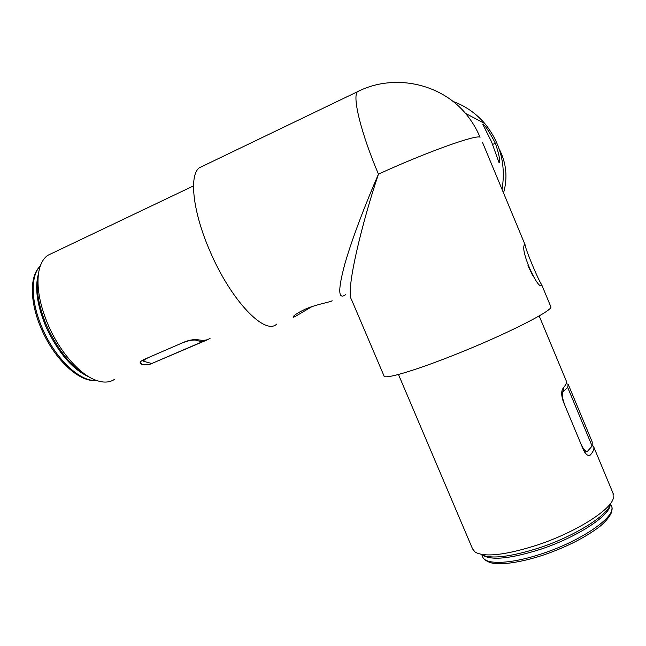 <?xml version="1.0" encoding="UTF-8"?>
<svg xmlns="http://www.w3.org/2000/svg" width="646" height="646" viewBox="0 0 646 646"><rect width="100%" height="100%" fill="white"/><g stroke="black" fill="none" stroke-linecap="round" stroke-linejoin="round"><path stroke-width="0.97" d="M491.533 141.765L482.861 124.468C484.613 124.5 488.796 130.775 495.401 143.315C499.148 154.547 500.392 161.072 499.124 162.889L491.533 141.765M524.657 244.527L525.093 244.834C525.198 248.637 538.263 280.057 541.639 284.62L541.671 285.621C537.69 289.812 519.836 249.929 524.479 244.882L524.657 244.527M532.764 275.656L527.976 265.619M312.002 306.584L297.007 315.45C294.132 317.162 292.84 317.646 293.139 316.887C293.922 315.224 298.113 312.575 305.711 308.958C317.582 303.927 332.448 301.69 332.076 300.648M610.623 504.13C607.595 515.468 574.633 536.14 539.773 547.687C509.912 557.175 490.29 559.396 480.923 554.341M398.461 374.486L472.589 548.938L475.206 552.168C484.993 557.49 505.826 555.076 537.682 544.917C574.916 532.562 610.107 510.542 613.216 498.664L613.054 493.302M503.541 192.984C507.837 177.698 506.391 163.042 499.205 149.024M88.413 376.537C72.481 368.042 58.738 351.489 47.174 326.892C39.503 309.014 36.305 293.203 37.573 279.46L38.364 274.623M52.794 252.957L47.634 255.412C42.523 259.151 39.406 265.756 38.292 275.228C36.943 289.852 40.367 306.713 48.563 325.818C59.9 351.844 79.377 373.945 95.156 379.969C102.867 382.949 109.287 382.771 114.415 379.436M345.505 294.778C338.036 300.059 337.866 289.61 344.996 263.431C352.458 237.566 366.161 202.392 378.451 174.145C362.123 222.345 345.319 291.435 351.489 299.526L383.999 375.899C383.627 379.767 413.626 371.175 454.623 354.824C505.083 334.903 553.372 310.443 550.852 306.793L550.699 306.422M276.666 324.122C265.078 335.67 231.026 300.858 209.877 250.939C192.888 212.146 188.89 175.542 199.218 167.847L203.547 165.764M484.839 147.999L485.558 149.719M502.039 189.367C506.076 164.73 500.351 142.814 484.863 123.612C476.078 113.381 465.427 105.968 452.911 101.382M566.324 381.108L566.518 381.568C566.776 382.892 565.549 385.266 562.836 388.69C561.196 391.403 561.326 395.651 563.223 401.424L583.427 449.874C585.704 454.34 587.884 456.141 589.968 455.293L590.436 454.897C593.23 451.643 594.336 449.002 593.755 446.967L592.156 444.787M153.013 363.02C149.791 364.796 145.98 365.2 141.555 364.231L140.23 363.399C139.762 362.236 140.981 360.944 143.88 359.523L185.265 341.629C190.392 339.836 194.696 339.231 198.185 339.804C203.312 340.822 207.293 340.305 210.12 338.254M581.61 445.522L564.192 403.742M581.739 445.474C583.726 449.85 585.68 451.748 587.618 451.158L592.116 446.079L567.689 387.447L563.029 391.759C561.955 394.577 562.383 398.55 564.297 403.669M566.106 383.692L568.197 384.297L567.689 387.447M592.116 446.079L592.245 442.034L568.197 384.297M563.611 387.689L563.029 391.759M147.659 357.892L183.367 342.445M147.692 357.965C144.89 359.2 143.598 360.331 143.808 361.364L151.778 363.512L202.028 341.887L195.375 340.046C191.919 339.901 187.938 340.725 183.424 342.517M207.875 339.481L202.028 341.887M151.778 363.512L207.794 339.618M196.037 339.61L195.375 340.046M495.401 143.315L492.599 144.413M199.218 167.847L357.399 91.756C352.248 97.061 361.074 133.238 378.451 174.145C426.271 152.23 476.482 134.287 480.059 137.243C476.401 128.481 471.54 120.519 465.467 113.333C439.805 82.817 393.075 73.434 357.399 91.756L359.757 90.626M588.732 455.511L590.436 454.897M140.529 361.881L141.555 364.231M561.745 392.469L562.892 391.654M40.181 266.314C30.184 275.753 30.847 302.748 42.693 329.097C55.774 359.354 80.588 382.198 96.084 380.332M89.196 377.006C72.78 369.69 58.471 353.184 46.262 327.474C37.129 305.744 34.529 287.825 38.477 273.726M481.843 554.882L482.546 556.529C484.629 565.056 510.671 564.378 542.6 553.509C581.868 540.654 616.413 516.437 611.689 506.577L611.31 505.681M610.107 505.39C609.154 516.227 576.224 537.512 540.783 549.213C511.382 558.532 492.171 560.615 483.16 555.463M482.715 142.887L525.101 244.834M541.639 284.62L550.852 306.793M484.863 123.612L465.467 113.333M613.45 494.255L593.755 446.967M566.518 381.568L539.176 315.934M47.634 255.412L193.501 185.903M37.573 279.46L38.292 275.228M484.758 147.797L482.554 142.524M589.37 455.503L589.968 455.293M584.654 452.216L587.077 451.352M143.154 359.862L143.775 361.3M96.222 380.381C79.765 382.82 54.975 360.097 41.707 329.662C29.966 303.329 29.038 276.286 40.23 266.176M610.648 504.082L611.689 506.577C611.875 507.659 612.634 507.045 611.011 513.651C607.587 519.626 602.395 524.972 595.442 529.688C581.448 539.442 564.16 547.881 543.577 554.987M543.512 555.011C522.041 562.198 503.848 564.451 496.403 563.554C487.754 563.506 482.99 558.265 482.998 557.522"/></g></svg>
